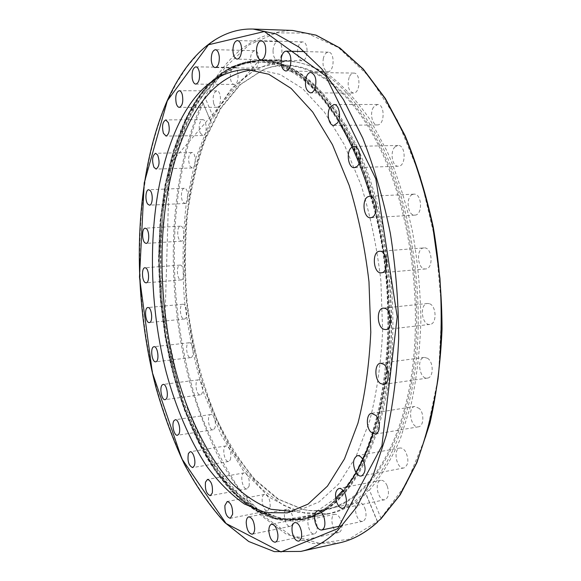 <?xml version="1.0" encoding="UTF-8"?>
<svg xmlns="http://www.w3.org/2000/svg" width="581" height="581" viewBox="0 0 581 581"><rect width="100%" height="100%" fill="white"/><g stroke="black" fill="none" stroke-linecap="round" stroke-linejoin="round"><path stroke-width="0.44" stroke-dasharray="2.9 2.18" d="M346.763 486.929C332.659 505.419 317.379 516.291 300.922 519.545L277.907 519.501L255.48 510.605C241.079 500.749 227.687 487.524 215.304 470.944C197.525 443.731 183.531 411.66 173.32 374.723C150.987 288.91 154.147 187.155 185.179 120.223C203.147 81.827 227.737 61.877 258.952 60.373C292.003 60.925 322.709 88.435 351.047 142.904C390.853 221.673 400.578 353.974 372.908 433.775M355.1 142.817C332.724 98.835 307.945 72.429 280.761 63.612L262.714 60.446C230.686 62.08 205.623 82.778 187.518 122.562L176.05 153.043L167.931 187.089L163.181 223.627L161.772 261.675L163.653 300.319L168.759 338.672L177.002 375.856L188.259 410.963L202.377 443.02L219.146 470.988L238.254 493.734L259.293 510.074L281.669 518.797L304.633 518.782L321.78 512.406C354.592 494.721 382.835 440.449 390.766 365.442C398.653 290.515 384.135 202.217 355.1 142.817M381.107 518.622L369.436 490.073C381.063 476.507 391.369 459.404 400.36 438.771L411.283 403.664C416.766 377.621 419.976 349.842 420.905 320.327C420.441 290.347 417.601 260.622 412.401 231.158C405.923 202.449 397.542 175.927 387.258 151.583L369.966 119.519C357.279 101.21 343.981 86.627 330.059 75.777C316.042 67.135 302.222 62.196 288.575 60.969C257.172 62.298 232.153 81.217 213.51 117.718L205.471 98.509L204.265 98.53L202.602 101.951L211.215 122.3L199.319 152.454L190.844 186.145L185.826 222.312L184.235 259.976L186.029 298.227L191.142 336.181L199.479 372.958L210.925 407.659L225.319 439.309L242.444 466.884L261.987 489.267L283.506 505.288L306.419 513.764L329.943 513.582C342.456 511.077 354.439 504.424 365.899 493.625L377.577 521.694M369.436 490.073C366.843 491.373 365.565 492.456 365.616 493.334L365.899 493.625M211.215 122.3L210.83 121.705C210.489 120.231 211.382 118.909 213.51 117.718M210.83 121.705L202.602 101.958C167.51 178.265 164.546 290.18 190.357 384.477C198.361 411.101 208.107 435.99 219.596 459.15C232.015 481.017 245.916 499.871 261.283 515.71L285.91 533.903L312.244 543.431L339.384 542.894M201.135 394.448C204.483 392.124 201.985 378.95 198.382 379.836C194.127 380.039 196.146 395.748 200.307 394.833L201.135 394.448M191.033 357.547C194.867 356.516 192.885 341.962 189.028 342.783C184.845 342.892 186.588 358.455 190.691 357.627L191.033 357.547M184.112 319.049L184.286 319.042C188.411 319.005 186.908 303.485 182.848 304.255C178.817 304.291 180.095 319.31 184.112 319.049M180.48 279.817L181.17 279.926C185.31 279.962 184.054 264.406 179.972 265.103C176.232 265.023 176.711 278.677 180.48 279.817M180.212 240.687L181.425 241.122C185.608 241.238 184.598 225.551 180.459 226.162C176.965 225.994 176.762 238.355 180.212 240.687M183.364 202.522L185.107 203.495C189.377 203.684 188.607 187.757 184.366 188.309C181.076 188.091 180.313 199.196 183.364 202.522M189.987 166.239L192.246 167.967C196.661 168.236 196.117 151.968 191.73 152.462C188.288 154.866 187.714 159.463 189.987 166.239M200.089 132.809L202.856 135.533C207.446 135.881 207.148 119.185 202.558 119.621C199.203 121.531 198.382 125.924 200.089 132.809M365.347 509.61C363.677 504.7 361.455 502.318 358.666 502.478C352.166 503.335 356.4 523.067 362.733 521.295C365.885 519.835 366.756 515.943 365.347 509.61M341.613 523.06C340.226 517.228 337.989 514.308 334.896 514.287C328.839 515.1 332.92 534.193 338.817 532.501C341.374 531.477 342.303 528.325 341.613 523.06M317.175 526.488C316.195 519.944 314.03 516.531 310.675 516.255C305.01 516.981 308.845 535.435 314.357 533.859C316.405 533.155 317.342 530.7 317.175 526.488M293.078 520.736C292.599 513.698 290.565 509.871 286.985 509.254C281.683 509.9 285.227 527.737 290.391 526.277C292.003 525.798 292.904 523.946 293.078 520.736M270.18 506.901C270.259 499.587 268.407 495.419 264.631 494.402C259.627 494.954 262.859 512.217 267.725 510.873L270.18 506.901M249.118 486.181C249.801 478.802 248.167 474.372 244.209 472.883C239.466 473.341 242.379 490.095 246.998 488.868L249.118 486.181M230.388 459.782C231.688 452.534 230.279 447.9 226.162 445.881C221.63 446.252 224.23 462.57 228.653 461.459L230.388 459.782M214.309 428.851C217.105 425.423 214.2 413.607 210.809 414.522C206.444 414.805 208.746 430.775 213.016 429.766L214.309 428.851M387.128 485.745C385.341 481.896 383.22 480.095 380.787 480.342C373.83 481.221 378.1 501.563 384.883 499.74C388.718 497.699 389.466 493.037 387.128 485.745M405.618 451.713C403.882 448.997 402.001 447.769 399.96 448.024C392.56 448.873 396.685 469.768 403.918 467.945C408.523 465.156 409.089 459.745 405.618 451.713M419.489 408.581L414.87 406.446C407.063 407.201 410.847 428.56 418.502 426.81C423.738 426.36 424.442 413.716 419.489 408.581M427.601 358.303L424.341 357.388C416.214 357.99 419.453 379.713 427.442 378.093C433.666 377.737 433.804 362.123 427.601 358.303M429.192 303.645L427.507 303.471C419.184 303.87 421.726 325.832 429.933 324.409C437.181 324.147 436.52 305.359 429.192 303.645M423.999 247.905L423.977 247.905C415.618 248.072 417.383 270.143 425.655 268.938C433.92 268.756 432.199 246.78 423.999 247.905L379.589 251.29M412.357 194.548C405.378 197.337 407.637 216.059 414.849 215.13C423.004 215.21 422.046 193.219 413.919 194.148L412.357 194.548M395.131 146.775C389.626 151.43 392.19 166.921 398.355 166.231C406.242 166.522 405.937 144.742 398.05 145.446L395.131 146.775M373.568 107.122C369.509 112.867 372.174 125.387 377.374 124.93C384.891 125.387 385.087 103.955 377.541 104.478L373.568 107.122M349.159 77.295C347.01 85.777 348.411 91.043 353.364 93.076C360.445 93.643 360.946 72.683 353.814 73.083C351.904 73.148 350.35 74.557 349.159 77.295M323.392 58.071C322.23 65.697 323.697 70.221 327.8 71.645C334.438 72.262 335.07 51.876 328.381 52.188C326.123 52.341 324.459 54.302 323.392 58.071M297.632 49.436C297.225 56.03 298.707 59.814 302.069 60.765C308.257 61.397 308.889 41.643 302.643 41.919C300.101 42.21 298.431 44.715 297.632 49.436M273.019 50.758C273.15 56.27 274.588 59.327 277.319 59.937C283.1 60.54 283.63 41.454 277.798 41.738C275.016 42.224 273.426 45.231 273.019 50.758M250.433 61.02C250.919 65.45 252.263 67.854 254.471 68.224C259.881 68.776 260.237 50.351 254.79 50.656C251.82 51.411 250.36 54.868 250.433 61.02M230.497 78.972C231.187 82.408 232.415 84.23 234.179 84.441C239.263 84.928 239.416 67.135 234.303 67.476C231.173 68.558 229.909 72.393 230.497 78.972M213.634 103.324C214.404 105.873 215.486 107.194 216.88 107.296C221.695 107.717 221.63 90.505 216.8 90.89C213.547 92.357 212.493 96.504 213.634 103.324M337.561 497.852C325.941 509.755 313.718 516.988 300.9 519.552L277.878 519.501L255.458 510.605L234.397 494.003L215.282 470.944L198.542 442.62L184.475 410.193L173.298 374.723L165.164 337.183L160.196 298.503L158.475 259.584L160.073 221.325L165.048 184.656L173.421 150.595L185.157 120.223C203.132 81.827 227.723 61.877 258.937 60.373L279.098 64.309L299.651 75.588L319.87 94.412L338.926 120.637L355.971 153.667L370.133 192.456L380.678 235.508L387.026 280.993L388.863 326.849L386.14 371.005L379.095 411.566L368.201 446.927L354.105 475.933L337.561 497.852M252.27 69.793L257.782 69.597L279.969 74.404L302.505 88.479L324.329 112.002L344.235 144.509L361.004 184.831C370.293 215.014 376.924 246.969 380.875 280.688L382.632 330.829C381.013 363.597 376.655 393.744 369.56 421.269L355.877 456.862L338.687 483.966L319.078 501.911L298.133 510.677L292.642 511.491M380.402 142.49C351.636 88.878 320.313 61.782 286.418 61.194L257.129 68.028L231.688 88.152L211.121 118.909L195.957 157.654L186.428 201.963C182.812 233.489 182.107 265.735 184.308 298.699C188.121 331.511 194.657 363.096 203.931 393.446L221.332 435.292L243.265 470.646L269.068 497.162L297.733 512.34L327.778 513.764C365.1 506.494 400.745 457.872 413.527 380.511C426.309 303.311 412.466 206.132 380.402 142.49M378.63 145.671C413.657 215.057 425.517 324.459 406.163 402.56C386.895 480.959 343.16 518.129 302.897 509.406L277.645 499.006L254.267 479.347L233.547 452.105C221.208 430.804 210.75 407.208 202.159 381.332C194.722 354.592 189.391 326.994 186.167 298.525C184.177 269.954 184.417 241.841 186.886 214.2C190.641 187.191 196.654 162.092 204.926 138.91L220.359 108.364L239.793 84.79L262.743 69.981C298.656 54.578 345.71 79.038 378.63 145.671M379.763 145.373C346.763 78.66 299.578 54.193 263.578 69.633L240.57 84.47L221.092 108.081L205.616 138.67C197.322 161.881 191.294 187.009 187.532 214.048C185.056 241.725 184.809 269.86 186.806 298.467C191.389 341.795 201.367 381.971 216.742 418.988C227.825 442.25 240.585 462.418 255.037 479.492L278.473 499.181L303.783 509.595C344.141 518.339 388.006 481.141 407.339 402.633C426.766 324.423 414.885 214.847 379.763 145.373M351.933 142.498C383.627 207.308 397.586 306.405 385.283 384.949C372.98 463.667 338.157 512.841 301.655 519.937L272.235 518.274L244.158 502.645L218.855 475.548L197.329 439.541L180.212 396.997C171.068 366.183 164.583 334.133 160.748 300.849L158.882 251.108C160.233 218.245 164.467 187.155 171.584 157.829L186.225 118.509L206.197 87.281L230.977 66.822L259.605 59.85C292.744 60.417 323.515 87.963 351.933 142.498M353.444 142.468C385.167 207.228 399.118 306.245 386.786 384.731C374.462 463.391 339.58 512.551 303.035 519.654L273.571 518.005L245.458 502.398L220.126 475.331L198.571 439.345L181.439 396.83C172.288 366.03 165.796 334.002 161.968 300.74L160.102 251.021C161.46 218.18 165.708 187.104 172.84 157.8L187.518 118.502L207.519 87.288L232.342 66.844L261.014 59.879C294.197 60.446 325.004 87.978 353.444 142.468M353.597 142.483C382.683 202.072 397.251 290.689 389.357 365.863C381.427 441.124 353.146 495.535 320.305 513.226L288.474 520.67L257.114 510.43L228.384 485.469L203.735 449.048L184.126 404.282C173.675 371.31 166.333 336.791 162.106 300.726C159.724 264.493 160.69 229.219 164.989 194.896L176.159 147.313L193.793 107.027L217.526 77.28L246.511 61.521L279.17 63.068C306.376 71.891 331.185 98.363 353.597 142.483M203.227 103.12C164.881 187.22 165.498 313.646 200.234 412.481C210.896 440.144 223.554 465.12 238.217 487.394L262.568 515.391L289.759 534.643L318.882 543.228L348.68 539.306L377.49 521.455M381.129 517.998L406.388 483.69L426.185 435.677L438.481 376.394L441.8 309.905L435.576 241.442L420.31 176.617L397.52 120.478L369.371 76.75L338.324 47.497L306.674 33.132L276.353 32.834L248.791 44.984L224.97 67.563L205.471 98.509M253.084 29.05L245.502 29.239L238.094 30.328L230.868 32.275L223.845 35.056L217.047 38.622L204.178 47.991L198.128 53.713L186.857 67.04L176.726 82.633L167.786 100.201C133.957 177.466 131.393 291.408 156.478 387.796C164.256 415.023 173.712 440.529 184.845 464.299C196.886 486.769 210.344 506.204 225.225 522.588L249.067 541.514L274.559 551.616L300.82 551.413M204.265 98.53C225.53 54.549 254.957 31.853 292.548 30.437M185.927 120.39L174.184 150.711L165.81 184.729L160.828 221.346L159.223 259.554L160.937 298.423L165.905 337.045L174.031 374.534L185.201 409.961L199.254 442.337L215.987 470.617L235.094 493.647L256.141 510.212L278.553 519.094L301.554 519.138C337.946 512.079 372.653 463.079 384.92 384.658C397.186 306.405 383.293 207.671 351.716 143.079C323.392 88.682 292.708 61.208 259.656 60.649C228.471 62.16 203.895 82.074 185.927 120.39M335.658 498.266L311.343 515.1L285.903 519.472L260.782 512.478L237.121 495.629L215.762 470.595C202.849 450.486 191.657 427.798 182.202 402.539C151.278 312.171 151.053 195.303 185.47 120.979C216.444 50.554 286.738 33.335 340.713 125.351M370.431 196.225C403.236 302.73 387.2 440.768 342.877 490.241M321.78 512.406L301.655 519.937C264.747 526.865 228.587 497.307 203.081 451.241C188.578 424.057 177.394 393.417 169.55 359.327L164.59 333.712L169.536 164.336L259.605 59.85L280.761 63.612M329.943 513.582L304.611 518.789M288.575 60.969L262.721 60.446M377.563 522.021L365.609 493.334M198.375 379.836L163.152 384.419M200.307 394.833L165.084 399.663M189.021 342.783L154.001 346.712M190.691 357.627L155.679 361.803M184.286 319.042L149.346 322.564M182.855 304.255L147.894 307.538M181.17 279.926L146.151 282.816M179.972 265.103L144.923 267.754M181.425 241.122L146.18 243.395M180.459 226.162L145.17 228.195M185.107 203.495L149.484 205.173M184.359 188.309L148.692 189.733M192.246 167.967L156.122 169.078M191.73 152.462L155.541 153.304M202.856 135.533L166.093 136.107M202.558 119.621L165.723 119.918M216.88 107.296L179.369 107.383M216.8 90.89L179.202 90.687M234.179 84.441L195.812 84.114M234.31 67.476L195.848 66.837M254.471 68.224L215.195 67.585M254.79 50.656L215.413 49.683M277.319 59.937L237.106 59.109M277.798 41.738L237.469 40.547M302.069 60.765L260.913 59.923M302.643 41.919L261.363 40.692M327.8 71.645L285.758 70.998M328.381 52.188L304.597 51.593M353.364 93.076L310.523 92.88M353.814 73.083L310.857 72.443M377.381 124.93L333.879 125.431M377.541 104.478L333.93 104.529M398.355 166.231L354.374 167.684M398.05 145.446L353.974 146.427M414.856 215.13L370.584 217.73M413.919 194.148L369.574 196.269M425.648 268.938L381.31 272.809M427.507 303.471L383.278 308.133M429.933 324.409L385.733 329.565M424.341 357.388L380.482 363.248M427.449 378.093L383.591 384.44M414.87 406.446L371.564 413.309M418.502 426.81L375.173 434.152M399.96 448.024L357.344 455.649M403.918 467.945L361.273 476.028M380.787 480.342L338.977 488.439M384.883 499.74L343.037 508.281M358.666 502.478L317.742 510.764M362.733 521.295L342.47 525.602M334.903 514.287L294.894 522.537M338.817 532.501L298.765 541.143M310.675 516.255L271.588 524.251M314.357 533.859L275.227 542.226M286.985 509.254L248.777 516.858M290.391 526.277L252.139 534.215M264.631 494.402L227.236 501.49M267.725 510.873L230.294 518.281M244.209 472.883L207.533 479.39M246.998 488.868L210.293 495.673M226.162 445.881L190.103 451.764M228.653 461.459L192.572 467.611M210.816 414.522L175.237 419.758M213.016 429.766L177.43 435.256M246.809 69.422L257.775 69.597M287.334 512.841L298.089 510.684M327.778 513.764L301.554 519.138C272.126 523.06 245.509 509.646 221.702 478.897L203.372 450.885L183.625 406.823L165.665 338.12L158.824 263.28L165.062 186.595L185.462 120.637C203.386 82.233 228.122 62.24 259.656 60.649L286.418 61.194M302.897 509.406L303.783 509.595M262.743 69.981L263.578 69.633"/><path stroke-width="0.87" d="M372.908 433.775C365.79 455.366 357.075 473.087 346.763 486.929M377.577 521.694L381.107 518.622M165.868 399.285L165.084 399.663C161.634 400.52 159.179 387.251 162.324 384.833L163.152 384.419C166.594 383.54 169.056 396.946 165.868 399.285M156.006 361.723L155.679 361.803C151.997 362.595 150.007 347.954 153.638 346.806L154.001 346.712C157.683 345.884 159.666 360.699 156.006 361.723M149.179 322.571C145.344 322.818 144.037 307.545 147.894 307.538L148.017 307.531C151.852 307.153 153.21 322.557 149.346 322.564L149.179 322.571M145.49 282.7C141.88 281.524 141.35 267.645 144.923 267.754L145.54 267.856C149.164 268.916 149.731 282.932 146.151 282.816L145.49 282.7M145.018 242.945C141.713 240.563 141.829 228.013 145.17 228.195L146.296 228.616C149.622 230.918 149.513 243.599 146.172 243.395L145.018 242.945M147.821 204.178C144.88 200.786 145.548 189.515 148.692 189.733L150.326 190.691C153.29 194.039 152.621 205.42 149.484 205.173L147.821 204.178M153.95 167.313C151.735 160.414 152.266 155.752 155.541 153.304L157.676 155.033C159.913 161.939 159.39 166.624 156.122 169.078L153.95 167.313M163.428 133.332C161.758 126.331 162.52 121.857 165.723 119.918L168.359 122.656C170.044 129.686 169.289 134.167 166.093 136.107L163.428 133.332M176.232 103.345C175.099 96.402 176.087 92.183 179.202 90.687C180.517 90.789 181.555 92.125 182.311 94.696C183.451 101.668 182.463 105.902 179.362 107.383C178.026 107.282 176.987 105.931 176.232 103.345M192.26 78.551C191.657 71.848 192.856 67.941 195.848 66.837C197.525 67.047 198.702 68.899 199.385 72.385C199.987 79.11 198.796 83.018 195.819 84.114C194.127 83.904 192.936 82.044 192.26 78.551M211.281 60.242C211.186 53.975 212.559 50.453 215.413 49.683C217.519 50.06 218.819 52.508 219.313 57.025C219.4 63.3 218.028 66.822 215.195 67.585C213.082 67.207 211.774 64.76 211.281 60.242M232.916 49.755C233.279 44.12 234.797 41.048 237.469 40.547C240.091 41.171 241.478 44.301 241.631 49.93C241.253 55.558 239.75 58.623 237.106 59.109C234.47 58.492 233.075 55.369 232.916 49.755M256.584 48.368C257.325 43.546 258.915 40.99 261.37 40.692C264.602 41.679 266.033 45.55 265.67 52.305C264.907 57.098 263.324 59.632 260.913 59.923C257.666 58.957 256.221 55.101 256.584 48.368M281.436 57.149C282.446 53.299 284.036 51.295 286.215 51.135C290.173 52.61 291.597 57.25 290.493 65.065C289.469 68.87 287.893 70.846 285.758 70.998C281.792 69.553 280.354 64.934 281.436 57.149M306.383 76.757C307.516 73.954 309.012 72.523 310.857 72.443C315.643 74.571 317.001 79.975 314.931 88.661C313.791 91.391 312.324 92.8 310.523 92.88C305.729 90.796 304.35 85.422 306.383 76.757M330.11 107.231L333.93 104.529C338.948 104.064 341.577 117.028 337.612 122.816L333.879 125.431C328.853 125.895 326.217 113.099 330.11 107.231M351.149 147.785L353.974 146.427C359.937 145.744 362.457 161.809 357.083 166.413L354.374 167.684C348.404 168.374 345.855 152.534 351.149 147.785M368.071 196.676L369.581 196.269C376.575 195.339 378.776 214.774 371.963 217.374L370.584 217.73C363.604 218.667 361.324 199.508 368.071 196.676M379.611 251.29C387.542 250.171 389.321 272.678 381.31 272.809L381.151 272.823C373.213 273.651 371.593 251.413 379.582 251.29L379.611 251.29M384.912 308.329C392.03 310.123 392.763 329.347 385.733 329.565L383.968 329.34C376.895 327.321 376.263 308.351 383.278 308.141L384.912 308.329M383.649 364.207C389.677 368.158 389.619 384.121 383.591 384.44L380.308 383.416C374.331 379.32 374.454 363.568 380.482 363.248L383.649 364.207M376.038 415.531C380.867 420.826 380.25 433.746 375.173 434.152L370.591 431.85C365.827 426.483 366.473 413.716 371.564 413.309L376.038 415.531M362.834 459.462C366.233 467.705 365.71 473.232 361.273 476.028C359.261 476.282 357.402 474.982 355.71 472.135C352.355 463.907 352.899 458.409 357.344 455.649C359.319 455.402 361.142 456.681 362.834 459.462M345.136 494.017C347.431 501.483 346.734 506.24 343.037 508.281C340.64 508.506 338.57 506.625 336.827 502.63C334.554 495.186 335.273 490.458 338.977 488.439C341.33 488.214 343.386 490.073 345.136 494.017M324.227 518.121C325.614 524.592 324.794 528.557 321.765 530.01C319.034 530.126 316.863 527.664 315.243 522.61C313.863 516.16 314.699 512.21 317.742 510.764C320.429 510.641 322.593 513.096 324.227 518.121M301.416 531.557C302.105 536.931 301.219 540.127 298.765 541.143C295.758 541.078 293.579 538.064 292.228 532.102C291.539 526.735 292.425 523.546 294.894 522.537C297.871 522.588 300.043 525.594 301.416 531.557M277.892 534.752C278.081 539.037 277.188 541.536 275.22 542.226C271.973 541.891 269.867 538.398 268.901 531.731C268.712 527.446 269.606 524.948 271.588 524.251C274.82 524.578 276.919 528.078 277.892 534.752M254.696 528.608C254.543 531.876 253.694 533.743 252.139 534.215C248.675 533.54 246.7 529.632 246.213 522.486C246.351 519.203 247.208 517.33 248.777 516.858C252.227 517.518 254.195 521.44 254.696 528.608M232.625 514.265L230.294 518.281C226.655 517.199 224.847 512.958 224.891 505.55L227.236 501.49C230.868 502.565 232.661 506.821 232.625 514.265M212.319 492.957L210.293 495.673C206.487 494.126 204.89 489.616 205.492 482.15L207.533 479.39C211.331 480.945 212.929 485.462 212.319 492.957M194.221 465.933L192.572 467.611C188.622 465.541 187.235 460.835 188.418 453.492L190.103 451.764C193.175 450.871 196.305 461.561 194.221 465.933M178.665 434.348L177.43 435.256C174.177 436.142 171.351 424.217 173.966 420.709L175.237 419.758C178.476 418.857 181.316 430.891 178.665 434.348M292.642 511.491L271.087 509.297C256.925 503.836 243.483 494.794 230.744 482.165C206.095 454.4 186.777 413.244 174.685 366.8C154.452 285.01 158.141 189.137 187.619 126.317C203.64 92.532 225.196 73.693 252.27 69.793M177.539 126.433C194.497 89.924 217.592 70.918 246.809 69.422L268.763 74.252L291.096 88.406L312.731 112.06L332.492 144.756L349.152 185.324C358.404 215.696 365.013 247.847 368.979 281.77L370.787 332.216C369.225 365.173 364.955 395.487 357.961 423.15L344.46 458.91L327.473 486.108L308.09 504.09L287.37 512.834L265.611 512.653L244.376 503.981C230.722 494.431 218.013 481.627 206.248 465.584C189.341 439.243 176.007 408.189 166.26 372.421C144.93 289.28 147.988 190.713 177.539 126.433M377.563 522.021C365.311 533.082 352.58 540.039 339.384 542.894L300.82 551.413C313.544 548.675 325.796 541.732 337.59 530.598L356.698 507.031L373.213 475.12L386.227 435.547C392.945 405.763 397.092 373.598 398.668 339.05C398.646 303.769 395.879 268.575 390.374 233.453C383.38 199.152 374.179 167.393 362.769 138.169L343.509 99.656L321.91 69.081L299.019 47.105L275.801 33.865L253.084 29.05C216.778 27.924 186.639 57.417 167.306 100.455C133.514 177.713 130.979 291.524 156.057 387.839C163.827 415.045 173.283 440.521 184.409 464.27C196.443 486.725 209.908 506.145 224.796 522.537L248.697 541.485L274.326 551.623L300.82 551.413M253.084 29.05L292.548 30.437L315.868 35.121L339.631 47.903L363.009 69.059L385.029 98.458L404.666 135.489C416.301 163.595 425.713 194.185 432.896 227.258L439.933 278.219C442.076 312.803 441.451 346.349 438.045 378.848C433.114 410.063 425.888 438.197 416.352 463.26L399.67 495.324L380.257 519.465M167.321 100.774L208.463 44.773L264.348 31.519L325.621 75.835L375.856 178.941L397.215 316.79L381.913 445.881L337.764 528.637L280.979 551.95L226.082 523.503L181.831 458.787L152.367 372.661L139.491 277.181L144.233 182.848L167.321 100.774M340.713 125.351C352.478 145.446 362.384 169.071 370.431 196.225M342.877 490.241L335.658 498.266M377.614 522.087C365.362 533.089 352.623 540.025 339.384 542.894M292.548 30.437L316.02 35.143L339.892 47.962L363.321 69.124L385.356 98.487L405.001 135.431C416.628 163.464 426.047 193.974 433.237 226.96C438.931 260.782 441.872 294.792 442.054 328.999C440.616 362.588 436.563 394.041 429.911 423.36L416.897 462.629L400.236 494.78L380.802 519.058M304.597 51.593L286.215 51.135M342.47 525.602L321.765 530.01"/></g></svg>
